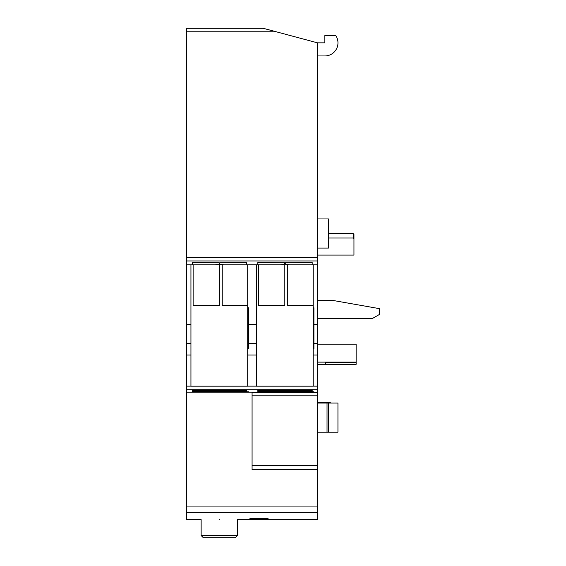 <?xml version="1.0" encoding="UTF-8"?>
<svg xmlns="http://www.w3.org/2000/svg" width="566" height="566" viewBox="0 0 566 566"><rect width="100%" height="100%" fill="white"/><g stroke="black" fill="none" stroke-linecap="round" stroke-linejoin="round"><path stroke-width="0.85" d="M237.515 535.514L201.135 535.514L203.314 537.7L235.336 537.7L237.515 535.514L237.515 519.652L317.568 519.652L317.568 469.66L252.075 469.66L252.075 392.521L317.568 392.521L317.568 42.853L263.247 28.3L186.575 28.3L186.575 264.81L317.568 264.81M219.325 519.56C242.793 519.659 242.793 519.659 219.325 519.56C195.857 519.659 195.857 519.659 219.325 519.56M317.568 248.071L328.485 248.071L328.485 218.964L317.568 218.964M317.568 392.521L317.568 395.797L252.075 395.797M252.075 465.655L317.568 465.655L317.568 469.66M249.889 518.605L268.079 518.605L268.079 519.362L249.889 519.362L249.889 518.605L249.889 519.362M268.079 518.605L268.079 519.362M325.57 362.282L356.134 362.304L356.134 364.348L325.57 364.348L325.57 362.282L356.134 362.304L356.134 344.178L317.568 344.178M356.134 364.348L317.568 364.504M356.134 362.127L317.568 362.127M356.134 362.912L325.57 362.912L325.57 362.304M350.312 318.658L317.568 318.658L372.145 318.658L379.425 314.455L379.425 308.64L333.049 300.468L317.568 300.468M328.485 238.017L353.226 238.017L353.955 238.802L353.955 255.075L317.568 255.075M353.226 238.017L353.226 233.602L353.955 234.331L353.955 238.802M317.568 432.183L337.944 432.183L337.944 403.07L317.568 403.07M328.485 432.183L328.485 403.07M327.028 432.183L327.028 403.07M317.568 465.655L317.568 395.797M186.575 264.81L186.575 392.16L317.568 392.16M186.575 392.16L186.575 519.652L201.135 519.652L201.135 535.514M313.925 307.734L313.925 348.819L313.203 348.819L313.203 307.734L313.925 307.734M313.203 305.555L287.733 305.555L287.733 264.81L285.257 264.81M313.203 264.81L313.203 307.734M313.203 348.819L313.203 355.045L317.568 355.045M313.203 386.182L313.203 355.045L313.203 386.182L256.44 386.182L256.44 264.81M248.432 307.734L248.432 348.819L247.703 348.819L247.703 307.734L248.432 307.734M247.703 305.555L222.233 305.555L222.233 264.81L219.764 264.81M247.703 264.81L247.703 307.734M247.703 348.819L247.703 355.045L256.44 355.045L256.44 386.182M247.703 386.182L247.703 355.045L247.703 386.182L190.947 386.182L190.947 355.045L190.947 386.182M284.818 264.81L284.818 305.555L258.62 305.555L258.62 264.81M219.325 264.81L219.325 305.555L193.126 305.555L193.126 264.81M258.867 264.81L257.82 264.732L257.82 262.383L284.748 262.808L284.748 264.372L280.205 264.81M186.575 355.045L190.947 355.045L190.947 264.81M193.374 264.81L192.327 264.732L192.327 262.383L219.247 262.808L219.247 264.372L214.712 264.81M289.792 264.81L285.257 264.372L285.257 262.808L312.184 262.383L312.184 264.732L311.137 264.81M224.299 264.81L219.764 264.372L219.764 262.808L246.691 262.383L246.691 264.732L245.644 264.81M219.764 390.554L246.691 390.342L246.691 391.41L228.289 391.509L219.764 391.262L219.764 390.554L219.764 390.936M285.257 391.262L285.257 390.554L312.184 390.342L312.184 391.41L285.257 391.262M284.748 390.554L284.748 391.262L281.882 391.389L257.82 391.41L257.82 390.342L284.748 390.554M219.247 390.554L219.247 391.262L216.389 391.389L192.327 391.41L192.327 390.342L219.247 390.554M222.233 392.153L248.432 392.153L222.233 392.153L222.233 391.778L222.233 392.153M287.733 391.778L313.925 391.778L313.925 392.153L287.733 392.153L287.733 391.778L287.733 392.153M313.925 391.778L313.925 392.153M248.432 391.778L248.432 392.153L248.432 391.778L222.233 391.778M193.126 392.153L219.325 392.153L193.126 392.153L193.126 391.778L193.126 392.153M258.62 391.778L284.818 391.778L284.818 392.153L258.62 392.153L258.62 391.778L258.62 392.153M284.818 391.778L284.818 392.153M219.325 391.778L219.325 392.153L219.325 391.778L193.126 391.778M317.568 42.853L324.842 42.853L324.842 35.58L335.758 35.58A13.096 13.096 0 0 1 324.842 55.956L317.568 55.956M317.568 402.348L329.207 402.348L329.207 403.07M186.575 506.945L317.568 506.945M313.925 324.375L317.568 324.375M313.925 343.279L317.568 343.279M248.432 324.375L256.44 324.375M248.432 343.279L256.44 343.279M313.203 386.146L317.568 386.146M247.703 386.146L256.44 386.146M186.575 386.146L190.947 386.146M186.575 389.776L317.568 389.776M186.575 343.279L190.947 343.279M186.575 324.375L190.947 324.375M186.575 260.954L317.568 260.954M186.575 512.746L317.568 512.746M186.575 257.339L317.568 257.339M186.575 31.208L274.114 31.208M329.207 402.348L331.393 403.07M353.226 233.602L328.485 233.602"/></g></svg>
